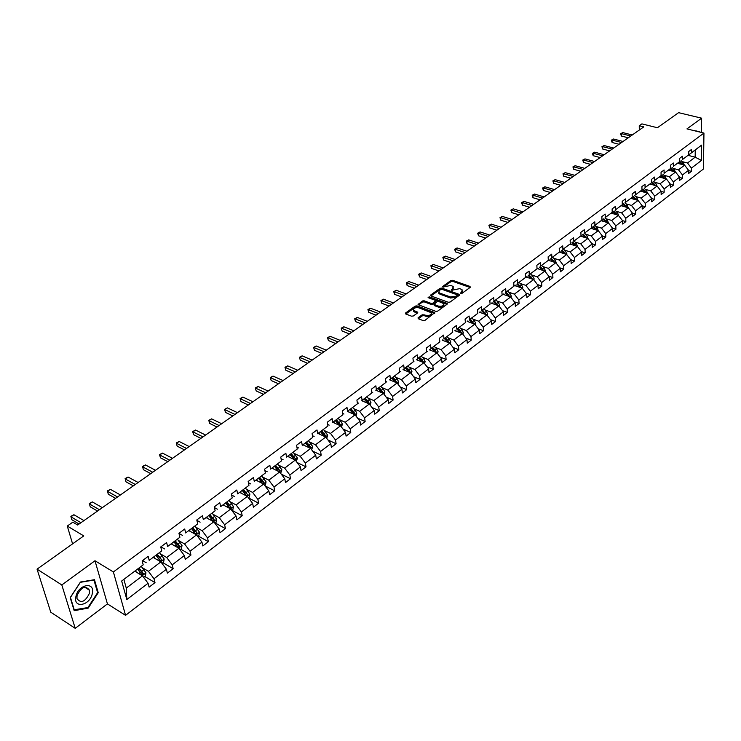 <?xml version="1.0" encoding="UTF-8"?>
<svg xmlns="http://www.w3.org/2000/svg" width="741" height="741" viewBox="0 0 741 741"><rect width="100%" height="100%" fill="white"/><g stroke="black" fill="none" stroke-linecap="round" stroke-linejoin="round"><path stroke-width="1.11" d="M460.754 293.519L461.986 293.362L470.229 287.341L470.026 286.434L452.668 280.311L450.936 280.524L442.664 286.452L442.785 287.082L450.648 285.461L452.084 285.97L453.27 286.73L451.723 290.287L459.615 288.657L461.069 289.166L462.273 289.944L460.754 293.519M701.468 132.463L701.644 118.18L678.589 112.669L657.415 127.739L641.901 123.886L639.251 125.748L639.307 130.036M75.212 628.331L107.436 603.896L94.987 560.752L61.818 584.945L75.212 628.331L50.768 612.196L37.05 569.153L83.77 535.91L67.283 526.045L72.581 543.866M61.818 584.945L37.05 569.153M418.081 317.759L418.23 318.723L423.176 320.594L424.973 320.371L434.782 312.619L416.97 305.876L415.201 306.098L405.549 313.008L405.688 313.962L411.579 316.194L413.367 315.972L417.507 312.98L417.359 312.026L413.534 310.359C413.246 308.2 414.997 307.348 418.795 307.802L431.225 312.693C431.512 314.869 429.752 315.722 425.936 315.258L422.222 314.758L418.081 317.759L418.183 318.704M67.283 526.045L72.831 522.164L77.648 525.026L643.79 126.878L639.251 125.748M94.987 560.752L113.382 571.959L703.95 133.074L703.459 168.994L125.562 615.345L113.382 571.959M701.644 118.18L686.953 128.897L703.95 133.074M448.305 302.272L450.074 302.05L459.383 295.261L459.188 294.344L441.793 288.092L440.052 288.314L430.725 294.992L430.882 295.909L448.305 302.272M447.092 304.227L437.635 311.137L435.847 311.359L418.044 304.644L422.314 301.003L424.084 300.79L431.114 303.384L432.883 303.162L435.754 300.522L428.085 297.604L429.196 296.808L446.916 303.291L447.092 304.227M143.198 564.837L121.672 581.018L143.198 564.837L142.152 560.881L148.154 556.389L149.182 560.335L161.742 550.896L160.741 546.96L166.623 542.551L167.605 546.487L179.906 537.244L178.951 533.316L184.713 529.009L185.648 532.927L197.699 523.878L196.791 519.96L202.432 515.736L203.321 519.645L215.131 510.771L214.26 506.872L219.79 502.731L220.642 506.631L232.211 497.933L231.387 494.052L236.805 489.996L237.611 493.867L248.957 485.346L248.17 481.483L253.478 477.5L254.256 481.363L265.371 473.008L264.62 469.155L269.826 465.265L270.567 469.109L281.469 460.911L280.756 457.077L285.859 453.251L286.554 457.086L297.252 449.046L296.576 445.23L301.578 441.479L302.245 445.295L312.73 437.412L312.091 433.605L317 429.928L317.63 433.726L327.92 425.992L327.318 422.203L332.135 418.6L332.728 422.379L342.833 414.793L342.249 411.014L346.983 407.476L347.548 411.246L357.458 403.799L356.912 400.038L361.552 396.565L362.09 400.316L371.825 392.999L371.306 389.257L375.863 385.848L376.363 389.581L385.922 382.402L385.431 378.679L389.905 375.326L390.387 379.049L399.76 372.001L399.306 368.286L403.697 364.998L404.151 368.703L413.358 361.775L412.932 358.088L417.248 354.856L417.665 358.542L426.714 351.743L426.307 348.057L430.549 344.889L430.947 348.557L439.839 341.879L439.459 338.211L443.618 335.099L443.998 338.748L452.732 332.19L452.371 328.541L456.465 325.475L456.817 329.115L465.404 322.659L465.07 319.038L469.09 316.018L469.414 319.649L477.852 313.304L477.547 309.692L481.493 306.728L481.798 310.34L490.097 304.106L489.81 300.503L493.691 297.595L493.978 301.189L502.129 295.057L501.861 291.472L505.686 288.61L505.946 292.186L513.967 286.165L513.717 282.599L517.477 279.783L517.718 283.34L525.601 277.412L525.378 273.864L529.074 271.095L529.296 274.642L537.049 268.807L536.845 265.278L540.476 262.555L540.68 266.084L548.312 260.35L548.127 256.831L551.702 254.154L551.878 257.664L559.39 252.023L559.223 248.513L562.743 245.882L562.901 249.374L570.292 243.826L570.144 240.343L573.608 237.75L573.747 241.223L581.018 235.758L580.888 232.294L584.297 229.738L584.427 233.202L591.577 227.83L591.466 224.375L594.819 221.855L594.93 225.31L601.97 220.012L601.868 216.576L605.175 214.103L605.267 217.539L612.205 212.324L612.122 208.897L615.373 206.461L615.456 209.879L622.283 204.748L622.208 201.339L625.413 198.949L625.478 202.349L632.203 197.291L632.147 193.901L635.296 191.539L635.352 194.929L641.975 189.955L641.928 186.575L645.031 184.25L645.068 187.621L651.589 182.721L651.571 179.359L654.627 177.062L654.646 180.424L661.074 175.589L661.055 172.245L664.075 169.995L664.084 173.329L670.41 168.578L670.41 165.243L673.374 163.02L673.374 166.345L679.608 161.658L679.627 158.342L682.544 156.156L682.535 159.463L688.676 154.841L688.704 151.544L691.585 149.386L691.557 152.683L701.634 145.106L701.44 160.454L691.418 168.114L691.39 171.356L688.537 173.551L688.565 170.3L682.452 174.969L682.442 178.229L679.543 180.443L679.553 177.182L673.356 181.916L673.356 185.194L670.41 187.445L670.41 184.166L664.121 188.974L664.131 192.262L661.148 194.55L661.139 191.252L654.757 196.133L654.775 199.431L651.747 201.756L651.719 198.449L645.244 203.395L645.281 206.72L642.206 209.073L642.16 205.748L635.583 210.777L635.639 214.112L632.518 216.502L632.462 213.167L625.784 218.271L625.849 221.615L622.681 224.041L622.607 220.698L615.827 225.875L615.91 229.238L612.687 231.701L612.603 228.339L605.721 233.6L605.814 236.972L602.544 239.482L602.442 236.101L595.449 241.446L595.56 244.836L592.244 247.383L592.124 243.984L585.029 249.411L585.149 252.82L581.778 255.404L581.648 251.996L574.432 257.507L574.571 260.925L571.144 263.555L570.996 260.128L563.669 265.732L563.827 269.168L560.344 271.836L560.177 268.39L552.73 274.087L552.906 277.542L549.368 280.246L549.192 276.791L541.615 282.58L541.81 286.045L538.216 288.805L538.012 285.331L530.315 291.213L530.537 294.696L526.879 297.493L526.656 294.01L518.839 299.985L519.071 303.486L515.356 306.329L515.115 302.828L507.159 308.904L507.418 312.415L503.639 315.314L503.38 311.794L495.294 317.972L495.562 321.501L491.728 324.447L491.44 320.918L483.215 327.198L483.512 330.745L479.612 333.737L479.307 330.19L470.943 336.581L471.257 340.138L467.284 343.185L466.96 339.628L458.447 346.13L458.79 349.696L454.752 352.799L454.4 349.224L445.739 355.837L446.11 359.422L441.997 362.581L441.617 358.987L432.809 365.721L433.198 369.324L429.02 372.528L428.622 368.916L419.647 375.77L420.064 379.392L415.812 382.652L415.386 379.031L406.253 386.005L406.698 389.636L402.363 392.962L401.909 389.321L392.619 396.426L393.091 400.075L388.673 403.456L388.201 399.807L378.734 407.031L379.235 410.699L374.742 414.145L374.233 410.477L364.6 417.841L365.128 421.518L360.552 425.028L360.015 421.342L350.197 428.844L350.752 432.531L346.093 436.106L345.528 432.411L335.525 440.052L336.118 443.757L331.366 447.397L330.773 443.683L320.584 451.473L321.205 455.196L316.361 458.901L315.731 455.178L305.357 463.106L306.005 466.849L301.068 470.628L300.411 466.886L289.833 474.972L290.518 478.723L285.489 482.576L284.794 478.816L274.003 487.059L274.726 490.829L269.604 494.756L268.863 490.987L257.868 499.388L258.628 503.176L253.403 507.177L252.625 503.389L241.409 511.966L242.205 515.755L236.879 519.849L236.073 516.042L224.625 524.785L225.468 528.602L220.031 532.77L219.179 528.954L207.508 537.873L208.378 541.699L202.83 545.95L201.941 542.125L190.029 551.221L190.956 555.055L185.287 559.399L184.361 555.555L172.199 564.846L173.162 568.699L167.383 573.126L166.41 569.273L153.998 578.758L155.008 582.621L149.108 587.141L148.08 583.278L126.822 599.525L121.672 581.018M153.211 557.417L160.871 561.9L148.422 571.33L142.541 567.828M148.422 571.33L153.998 578.758M160.871 561.9L166.41 569.273M161.742 550.896L149.182 560.335M142.55 560.585L146.162 562.715M171.217 543.885L178.877 548.266L166.688 557.501L160.797 554.073M166.688 557.501L172.199 564.846M178.877 548.266L184.361 555.555M179.906 537.244L167.605 546.487M160.908 546.83L164.521 548.914M188.853 530.63L196.522 534.9L184.574 543.95L178.674 540.615M184.574 543.95L190.029 551.221M196.522 534.9L201.941 542.125M197.699 523.878L185.648 532.927M178.979 533.409L182.508 535.4M206.137 517.635L213.806 521.812L202.098 530.676L196.198 527.416M202.098 530.676L207.508 537.873M213.806 521.812L219.179 528.954M215.131 510.771L203.321 519.645M196.884 520.377L200.126 522.155M223.078 504.899L230.747 508.974L219.271 517.672L213.371 514.486M219.271 517.672L224.625 524.785M230.747 508.974L236.073 516.042M232.211 497.933L220.642 506.631M214.418 507.585L217.391 509.178M239.686 492.413L247.355 496.396L236.11 504.917L230.21 501.805M236.11 504.917L241.409 511.966M247.355 496.396L252.625 503.389M248.957 485.346L237.611 493.867M231.6 495.034L234.313 496.451M255.978 480.168L263.639 484.058L252.607 492.413L246.716 489.375M252.607 492.413L257.868 499.388M263.639 484.058L268.863 490.987M265.371 473.008L254.256 481.363M248.42 482.715L250.903 483.984M271.956 468.164L279.616 471.961L268.798 480.149L262.907 477.185M268.798 480.149L274.003 487.059M279.616 471.961L284.794 478.816M281.469 460.911L270.567 469.109M264.908 470.628L267.168 471.758M287.628 456.382L295.279 460.087L284.664 468.127L278.783 465.237M284.664 468.127L289.833 474.972M295.279 460.087L300.411 466.886M297.252 449.046L286.554 457.086M281.061 458.762L283.118 459.763M303.004 444.822L310.646 448.444L300.235 456.336L294.353 453.501M300.235 456.336L305.357 463.106M310.646 448.444L315.731 455.178M312.73 437.412L302.245 445.295M296.909 447.119L298.771 448.009M318.093 433.476L325.734 437.023L315.518 444.767L309.636 441.997M315.518 444.767L320.584 451.473M325.734 437.023L330.773 443.683M327.92 425.992L317.63 433.726M312.443 435.68L314.119 436.468M332.904 422.351L340.536 425.816L330.505 433.411L324.632 430.706M330.505 433.411L335.525 440.052M340.536 425.816L345.528 432.411M342.833 414.793L332.728 422.379M327.679 424.454L329.18 425.139M347.446 411.422L355.059 414.803L345.223 422.259L339.359 419.619M345.223 422.259L350.197 428.844M355.059 414.803L360.015 421.342M357.458 403.799L347.548 411.246M342.62 413.432L343.963 414.034M361.719 400.686L369.324 404.002L359.663 411.32L353.809 408.736M359.663 411.32L364.6 417.841M369.324 404.002L374.233 410.477M371.825 392.999L362.09 400.316M357.282 402.604L358.477 403.123M375.733 390.146L383.338 393.388L373.844 400.575L367.999 398.047M373.844 400.575L378.734 407.031M383.338 393.388L388.201 399.807M385.922 382.402L376.363 389.581M371.676 391.97L372.723 392.415M389.507 379.8L397.093 382.967L387.775 390.025L381.93 387.552M387.775 390.025L392.619 396.426M397.093 382.967L401.909 389.321M399.76 372.001L390.387 379.049M385.802 381.522L386.709 381.902M403.03 369.629L410.607 372.732L401.446 379.67L395.62 377.252M401.446 379.67L406.253 386.005M410.607 372.732L415.386 379.031M413.358 361.775L404.151 368.703M399.677 371.26L400.446 371.574M416.322 359.644L423.88 362.682L414.886 369.49L409.069 367.128M414.886 369.49L419.647 375.77M423.88 362.682L428.622 368.916M426.714 351.743L417.665 358.542M413.293 361.173L413.941 361.432M429.372 349.826L436.921 352.799L428.085 359.496L422.277 357.181M428.085 359.496L432.809 365.721M436.921 352.799L441.617 358.987M439.839 341.879L430.947 348.557M426.668 351.262L427.196 351.466M442.21 340.184L449.741 343.092L441.052 349.669L435.254 347.399M441.052 349.669L445.739 355.837M449.741 343.092L454.4 349.224M452.732 332.19L443.998 338.748M454.826 330.699L462.338 333.543L453.798 340.017L448.018 337.794M453.798 340.017L458.447 346.13M462.338 333.543L466.96 339.628M465.404 322.659L456.817 329.115M467.219 321.381L474.722 324.169L466.33 330.523L460.559 328.356M466.33 330.523L470.943 336.581M474.722 324.169L479.307 330.19M477.852 313.304L469.414 319.649M479.418 312.22L486.893 314.944L478.64 321.196L472.888 319.065M478.64 321.196L483.215 327.198M486.893 314.944L491.44 320.918M490.097 304.106L481.798 310.34M491.403 303.208L498.869 305.876L490.755 312.017L485.003 309.942M490.755 312.017L495.294 317.972M498.869 305.876L503.38 311.794M502.129 295.057L493.978 301.189M503.195 294.344L510.642 296.956L502.657 303.004L496.924 300.966M502.657 303.004L507.159 308.904M510.642 296.956L515.115 302.828M513.967 286.165L505.946 292.186M514.791 285.628L522.22 288.184L514.374 294.131L508.65 292.13M514.374 294.131L518.839 299.985M522.22 288.184L526.656 294.01M525.601 277.412L517.718 283.34M526.203 277.051L533.613 279.561L525.888 285.405L520.182 283.451M525.888 285.405L530.315 291.213M533.613 279.561L538.012 285.331M537.049 268.807L529.296 274.642M537.429 268.613L544.811 271.067L537.216 276.819L531.529 274.902M537.216 276.819L541.615 282.58M544.811 271.067L549.192 276.791M548.312 260.35L540.68 266.084M548.47 260.304L555.843 262.712L548.368 268.372L542.69 266.501M548.368 268.372L552.73 274.087M555.843 262.712L560.177 268.39M559.39 252.023L551.878 257.664M559.344 252.135L566.698 254.496L559.344 260.063L553.675 258.229M559.344 260.063L563.669 265.732M566.698 254.496L570.996 260.128M570.292 243.826L562.901 249.374M570.042 244.095L577.378 246.401L570.135 251.884L564.494 250.088M570.135 251.884L574.432 257.507M577.378 246.401L581.648 251.996M581.018 235.758L573.747 241.223M580.573 236.175L587.891 238.445L580.759 243.835L575.136 242.075M580.759 243.835L585.029 249.411M587.891 238.445L592.124 243.984M591.577 227.83L584.427 233.202M601.97 220.012L590.901 228.348L598.237 230.599L591.225 235.916L585.612 234.184M591.225 235.916L595.449 241.446M598.237 230.599L602.442 236.101M590.966 228.367L594.93 225.31M601.099 220.688L608.426 222.884L601.516 228.117L595.921 226.422M601.516 228.117L605.721 233.6M608.426 222.884L612.603 228.339M612.205 212.324L605.267 217.539M611.158 213.13L618.457 215.279L611.658 220.429L606.073 218.771M611.658 220.429L615.827 225.875M618.216 215.214L622.607 220.698M622.283 204.748L615.456 209.879M621.06 205.692L628.34 207.795L621.643 212.871L616.077 211.241M621.643 212.871L625.784 218.271M628.34 207.795L632.462 213.167L635.639 214.112M632.203 197.291L625.478 202.349M630.823 198.356L638.075 200.422L631.48 205.424L625.932 203.821M631.48 205.424L635.583 210.777M638.075 200.422L642.16 205.748M641.975 189.955L635.352 194.929M640.437 191.132L647.662 193.16L641.16 198.088L635.63 196.513M641.16 198.088L645.244 203.395M647.662 193.16L651.719 198.449M651.589 182.721L645.068 187.621M649.903 184.018L657.11 186.01L650.709 190.854L645.189 189.316M650.709 190.854L654.757 196.133M657.11 186.01L661.139 191.252M661.074 175.589L654.646 180.424M659.231 177.016L666.409 178.961L660.101 183.731L654.609 182.23M660.101 183.731L664.121 188.974M666.409 178.961L670.41 184.166M670.41 168.578L664.084 173.329M668.428 170.106L675.579 172.014L669.364 176.719L663.88 175.237M669.364 176.719L673.356 181.916M675.579 172.014L679.553 177.182M679.608 161.658L673.374 166.345M677.487 163.298L684.619 165.169L678.497 169.809L673.023 168.355M678.497 169.809L682.452 174.969M684.619 165.169L688.565 170.3M688.676 154.841L682.535 159.463M688.093 155.36L695.169 157.175L687.491 162.992L682.035 161.575M687.491 162.992L691.418 168.114M701.44 160.454L695.169 157.175L695.243 149.988L687.537 155.777L691.557 152.683M107.436 603.896L125.562 615.345M123.886 579.462L126.276 588.113L142.494 575.831L134.834 571.228M695.243 149.988L701.634 145.106M142.494 575.831L148.08 583.278M126.822 599.525L126.276 588.113M688.556 170.606L691.39 171.356M679.553 177.451L682.442 178.229M670.41 184.389L673.356 185.194M661.139 191.428L664.131 192.262M651.719 198.569L654.775 199.431M642.16 205.822L645.281 206.72M622.57 220.642L625.849 221.615M612.511 228.209L615.91 229.238M602.294 235.897L605.814 236.972M591.911 243.696L595.56 244.836M581.361 251.616L585.149 252.82M570.644 259.656L574.571 260.925M559.751 267.825L563.827 269.168M548.673 276.124L552.906 277.542M537.42 284.553L541.81 286.045M525.98 293.112L530.537 294.696M514.337 301.809L519.071 303.486M502.509 310.655L507.418 312.415M490.468 319.64L495.562 321.501M478.223 328.772L483.512 330.745M465.765 338.053L471.257 340.138M453.084 347.492L458.79 349.696M440.173 357.079L446.11 359.422M427.038 366.841L433.198 369.324M413.654 376.761L420.064 379.392M400.029 386.848L406.698 389.636M386.154 397.111L393.091 400.075M372.019 407.55L379.235 410.699M357.607 418.165L365.128 421.518M342.926 428.974L350.752 432.531M327.957 439.959L336.118 443.757M312.693 451.149L321.205 455.196M297.122 462.532L306.005 466.849M281.247 474.12L290.518 478.723M265.037 485.911L274.726 490.829M248.494 497.906L258.628 503.176M231.952 510.299L242.205 515.755M215.205 523.007L225.468 528.602M198.125 535.975L208.378 541.699M180.693 549.201L190.956 555.055M162.909 562.697L173.162 568.699M144.754 576.47L155.008 582.621M699.912 132.083L694.938 130.861M98.238 592.707L94.45 579.703L80.445 582.028L70.2 597.635L74.202 610.695L88.225 608.092L98.238 592.707L97.488 592.235M461.217 293.584L462.477 291.167M453.464 287.934L452.214 290.352M470.044 287.48L452.77 281.376L451.047 281.599L443.294 287.147M459.207 295.39L441.905 289.166L440.163 289.388L430.993 295.955M457.151 295.4L457.021 294.751L441.747 289.259L439.385 290.231L438.792 292.426L439.932 293.158L450.38 296.937L456.011 296.233L457.151 295.4L457.253 296.483L457.308 295.233M438.681 292.269L438.904 293.501L440.043 294.233L439.932 293.158M457.253 296.483L456.113 297.308L450.482 298.021L440.043 294.233M418.508 304.903L422.435 302.087L422.314 301.003M435.801 300.976L435.68 302.3L433.003 304.245L431.234 304.468L424.195 301.865L422.435 302.087M446.934 304.347L428.678 297.826M438.468 306.098C442.22 306.552 443.97 305.718 443.711 303.606L438.691 301.494L436.921 301.717L434.059 304.375L438.468 306.098L438.579 307.182C442.238 307.654 444.007 306.848 443.878 304.755M434.124 304.996L434.522 305.681L434.411 304.597M438.579 307.182L434.522 305.681M431.41 313.869C431.54 316.009 429.752 316.833 426.056 316.351L424.13 315.62L422.342 315.851L418.332 318.76M413.469 310.275L413.654 311.442L414.562 312.017L414.432 310.933M417.378 313.082L414.562 312.017M434.458 313.452L417.09 306.959L415.321 307.182L405.799 314.008M696.021 131.129L694.558 130.499M696.021 130.898L699.912 131.852M87.521 607.629L88.225 608.092M684.341 165.095L683.23 162.696L681.053 160.649M679.164 163.733L678.154 162.779M682.998 164.743L679.969 161.464M679.275 161.983L681.813 164.428M630.786 136.029L621.31 133.602L622.783 132.583L632.249 134.992M628.275 137.789L621.356 136.011L621.31 133.602L620.606 133.723L622.783 132.583M621.356 136.011L620.606 133.723M675.338 171.949L674.227 169.485L672.041 167.429M670.114 170.55L669.095 169.587M673.995 171.588L670.929 168.253M670.235 168.781L672.8 171.273M666.205 178.896L665.085 176.386L662.889 174.302M660.926 177.47L659.898 176.497M664.862 178.535L661.769 175.145M661.055 175.682L663.658 178.21M621.542 142.522L612.038 140.058L613.539 139.021L623.033 141.475M619.041 144.282L612.103 142.476L612.038 140.058L611.344 140.169L613.539 139.021M612.103 142.476L611.344 140.169M612.168 149.117L602.637 146.607L604.156 145.551L613.678 148.061M609.667 150.877L602.711 149.034L602.637 146.607L601.942 146.709L604.156 145.551M602.711 149.034L601.942 146.709M92.292 593.587C95.432 581.25 78.296 584.084 75.934 596.468C72.896 608.945 90.05 605.749 92.292 593.587M89.411 593.356L89.466 590.207C85.465 585.158 81.315 586.937 77.027 595.532L76.962 598.608C80.982 603.711 85.132 601.97 89.411 593.356M74.322 610.075L70.451 597.431L80.361 582.315L93.94 580.055L97.617 592.652L87.91 607.564L73.943 609.834M656.934 185.954L655.813 183.379L653.608 181.276M651.598 184.49L650.57 183.509M655.59 185.593L652.469 182.138M651.747 182.675L654.377 185.25M602.655 155.814L593.106 153.248L594.643 152.174L604.184 154.73M600.154 157.564L593.18 155.684L593.106 153.248L592.411 153.341L594.643 152.174M593.18 155.684L592.411 153.341M647.523 193.123L646.402 190.483L644.188 188.362M642.141 191.613L641.132 190.659M646.189 192.743L643.031 189.233M642.299 189.779L644.966 192.401M592.995 162.594L583.426 159.982L584.982 158.898L594.56 161.501M590.512 164.354L583.51 162.436L583.426 159.982L582.741 160.075L584.982 158.898M583.51 162.436L582.741 160.075M637.973 200.394L636.852 197.69L634.62 195.55M632.536 198.847L631.527 197.875M636.639 200.014L633.444 196.43M632.703 196.995L635.408 199.662M583.204 169.485L573.608 166.827L575.183 165.725L584.788 168.374M580.712 171.236L573.701 169.281L573.608 166.827L572.932 166.901L575.183 165.725M573.701 169.281L572.932 166.901M628.275 207.776L627.164 205.007L624.913 202.849M622.792 206.183L621.773 205.211M626.951 207.397L623.718 203.747M622.968 204.312L625.7 207.035M573.265 176.478L563.642 173.764L565.244 172.644L574.868 175.348M570.783 178.22L563.753 176.228L563.642 173.764L562.975 173.839L565.244 172.644M563.753 176.228L562.975 173.839M618.503 215.001L617.318 212.435L615.058 210.259M612.89 213.64L611.871 212.658M617.114 214.881L613.844 211.166M613.085 211.741L615.854 214.51M563.179 183.573L553.527 180.804L555.157 179.665L564.799 182.425M560.696 185.315L553.647 183.286L553.527 180.804L552.869 180.869L555.157 179.665M553.647 183.286L552.869 180.869M608.435 222.893L607.324 219.975L605.054 217.78M602.841 221.207L601.812 220.216M607.12 222.495L603.822 218.706M603.044 219.29L605.851 222.105M552.934 190.78L543.255 187.955L544.913 186.797L554.583 189.613M550.461 192.512L543.394 190.446L543.255 187.955L542.607 188.01L544.913 186.797M543.394 190.446L542.607 188.01M598.283 230.664L597.172 227.635L594.893 225.421M592.633 228.895L591.596 227.895M596.977 230.219L593.643 226.357M592.856 226.95L595.69 229.83M587.965 238.546L586.872 235.406L584.566 233.174M582.269 236.703L581.231 235.684M586.677 238.065L583.306 234.128M582.5 234.73L585.381 237.666M577.489 246.558L576.405 243.307L574.09 241.057M571.737 244.632L570.69 243.604M576.211 246.04L572.802 242.02M571.987 242.631L574.905 245.623M566.856 254.7L565.763 251.338L563.438 249.059M561.048 252.681L559.992 251.653M564.234 253.672L565.568 254.107L562.132 250.041M561.308 250.662L564.262 253.718M556.037 262.972L554.963 259.489L552.619 257.192M550.174 260.86L549.118 259.822M554.777 262.37L551.295 258.192M550.452 258.822L553.453 261.934M545.052 271.382L545.283 270.391L543.987 267.77L541.634 265.454M539.133 269.178L538.068 268.131M543.801 270.734L540.282 266.464M539.429 267.112L542.468 270.289M533.89 279.922L534.141 278.829L532.835 276.189L530.463 273.846M527.916 277.625L526.842 276.569M532.64 279.227L529.083 274.883M530.658 277.949L532.603 279.051M528.222 275.532L531.297 278.773M522.544 288.61L522.813 287.406L521.488 284.748L519.108 282.377M516.505 286.221L515.43 285.146M521.293 287.869L517.709 283.433M518.589 286.934L519.219 286.461L516.829 284.09L519.839 287.147L521.256 287.638M519.219 286.461L519.96 287.406M511.012 297.447L511.309 296.122L509.965 293.445L507.566 291.056M504.917 294.946L503.834 293.862M509.762 296.65L506.149 292.121M507.001 295.678L507.659 295.187L505.251 292.797L508.298 295.863L509.715 296.363M507.659 295.187L508.419 296.178M499.286 306.422L499.61 304.977L498.248 302.282L495.84 299.873M493.126 303.819L492.033 302.726M498.026 305.579L494.395 300.957M493.534 301.606L496.563 304.727L497.989 305.236M493.487 301.643L496.702 305.097M542.532 198.088L532.835 195.207L534.52 194.04L544.209 196.911M540.069 199.82L532.983 197.708L532.835 195.207L532.195 195.254L534.52 194.04M532.983 197.708L532.195 195.254M531.982 205.516L522.257 202.571L523.961 201.385L533.677 204.312M529.519 207.239L522.414 205.09L522.257 202.571L521.627 202.608L523.961 201.385M522.414 205.09L521.627 202.608M521.256 213.047L511.512 210.055L513.244 208.851L522.989 211.833M518.802 214.779L511.688 212.584L511.512 210.055L510.892 210.083L513.244 208.851M511.688 212.584L510.892 210.083M510.373 220.707L500.601 217.65L502.361 216.428L512.124 219.475M507.928 222.43L500.786 220.188L500.601 217.65L499.99 217.669L502.361 216.428M500.786 220.188L499.99 217.669M499.314 228.487L489.523 225.366L491.311 224.115L501.101 227.228M496.878 230.201L489.727 227.913L489.523 225.366L488.921 225.375L491.311 224.115M489.727 227.913L488.921 225.375M488.078 236.379L478.269 233.202L480.085 231.933L489.894 235.11M485.651 238.093L478.482 235.758L478.269 233.202L477.676 233.202L480.085 231.933M478.482 235.758L477.676 233.202M476.667 244.41L466.839 241.158L468.683 239.88L478.51 243.113M474.249 246.114L467.062 243.733L466.839 241.158L466.256 241.149L468.683 239.88M467.062 243.733L466.256 241.149M465.07 252.561L455.224 249.245L457.095 247.939L466.941 251.245M462.662 254.265L455.465 251.829L455.224 249.245L454.65 249.226L457.095 247.939M455.465 251.829L454.65 249.226M453.288 260.851L443.424 257.47L445.322 256.136L455.196 259.517M450.889 262.536L443.674 260.063L443.424 257.47L442.859 257.433L445.322 256.136M443.674 260.063L442.859 257.433M441.312 269.27L431.429 265.815L433.365 264.472L443.248 267.909M438.922 270.956L431.697 268.418L431.429 265.815L430.873 265.769L433.365 264.472M431.697 268.418L430.873 265.769M487.365 315.555L487.708 313.989L486.337 311.276L483.91 308.84M481.141 312.85L480.048 311.748M486.096 314.656L482.447 309.942M481.585 310.581L484.633 313.739L486.059 314.258M481.52 310.636L484.781 314.175M429.141 277.829L419.239 274.309L421.203 272.938L431.105 276.449M426.76 279.505L419.526 276.921L419.239 274.309L418.702 274.244L421.203 272.938M419.526 276.921L418.702 274.244M475.24 324.845L475.611 323.15L474.221 320.418L471.785 317.954M468.951 322.029L467.849 320.909M473.962 323.882L470.294 319.075M469.442 319.714L472.508 322.909L473.934 323.437M469.349 319.788L472.656 323.4M416.766 286.535L406.846 282.932L408.847 281.543L418.767 285.128M414.395 288.203L407.152 285.563L406.846 282.932L406.318 282.858L408.847 281.543M407.152 285.563L406.318 282.858M462.912 334.302L463.31 332.468L461.902 329.717L459.448 327.226M456.558 331.357L455.446 330.236M461.624 333.274L460.393 330.856L457.929 328.365M457.077 329.004L460.17 332.227L461.597 332.765M456.965 329.087L460.328 332.783M404.188 295.381L394.249 291.704L396.278 290.287L406.216 293.955M401.826 297.039L394.564 294.344L394.249 291.704L393.73 291.621L396.278 290.287M394.564 294.344L393.73 291.621M450.371 343.917L450.797 341.944L449.37 339.174L446.897 336.664M443.952 340.86L442.831 339.721M449.065 342.833L447.833 340.332L445.35 337.822M444.507 338.452L447.62 341.712L449.055 342.259M444.378 338.554L447.786 342.333M391.396 304.384L381.439 300.624L383.505 299.188L393.462 302.93M389.053 306.033L381.772 303.273L380.939 300.531L383.505 299.188M381.772 303.273L380.939 300.531M437.607 353.698L438.061 351.586L436.625 348.798L434.133 346.251M431.123 350.521L429.993 349.363M436.282 352.549L435.05 349.974L432.559 347.436M431.725 348.066L434.847 351.354L436.292 351.919M431.568 348.177L435.023 352.049M378.382 313.526L368.407 309.692L370.509 308.228L380.485 312.054M376.048 315.166L368.768 312.359L367.925 309.581L370.509 308.228M368.768 312.359L367.925 309.581M424.621 363.664L425.112 361.395L423.648 358.588L421.147 356.023M418.063 360.348L416.933 359.181M423.268 362.432L422.055 359.793L419.545 357.218M418.711 357.847L421.861 361.163L423.296 361.747M418.535 357.977L422.046 361.941M365.146 322.835L355.161 318.917L357.301 317.426L367.286 321.335M362.831 324.465L355.541 321.594L354.689 318.797L357.301 317.426M355.541 321.594L354.689 318.797M411.412 373.797L411.922 371.38L410.449 368.546L407.93 365.952M404.781 370.352L403.641 369.175M410.023 372.501L408.819 369.768L406.3 367.175M405.475 367.795L408.643 371.158L410.079 371.741M405.271 367.953L408.837 372.01M351.679 332.311L341.684 328.3L343.861 326.79L353.855 330.782M349.382 333.922L342.083 330.986L341.231 328.161L343.861 326.79M342.083 330.986L341.231 328.161M397.963 384.116L398.51 381.541L397.009 378.688L394.471 376.067M391.257 380.531L390.109 379.346M396.546 382.745L395.361 379.938L392.823 377.308M391.998 377.929L395.185 381.319L396.63 381.921M391.776 378.095L395.388 382.263M384.273 394.629L384.848 391.887L383.329 389.006L380.781 386.357M377.493 390.896L376.335 389.701M382.81 393.165L381.652 390.275L379.096 387.626M378.28 388.238L381.485 391.665L382.94 392.285M378.03 388.423L381.708 392.693M370.315 405.308L370.945 402.409L369.407 399.519L366.832 396.843M363.479 401.455L362.312 400.242M368.823 403.78L368.99 402.835L367.693 400.807L365.118 398.13M364.313 398.741L367.545 402.206L368.99 402.835M364.035 398.945L367.768 403.317M356.06 416.127L356.782 413.135L355.226 410.218L352.642 407.513M349.206 412.2L348.029 410.977M354.578 414.59L354.791 413.58L353.485 411.533L350.891 408.828M350.085 409.43L353.346 412.932L354.791 413.58M349.789 409.653L353.577 414.145M341.536 427.14L342.361 424.056L340.786 421.12L338.183 418.378M334.663 423.148L333.487 421.907M340.063 425.593L340.332 424.519L336.405 419.721M335.608 420.314L338.878 423.861L340.332 424.519M335.275 420.564L339.128 425.177M326.744 438.366L327.67 435.18L323.456 429.456M319.862 434.3L318.676 433.04M325.262 436.81L325.605 435.662L321.64 430.817M320.853 431.41L324.15 434.986L325.605 435.662M320.492 431.679L324.41 436.412M311.674 449.806L312.702 446.517L308.441 440.728M304.773 445.665L303.578 444.387M310.183 448.222L310.599 447.018L306.598 442.118M305.82 442.701L309.136 446.323L310.599 447.018M305.431 442.998L309.414 447.86M296.317 461.458L297.456 458.068L293.158 452.223M289.398 457.243L288.193 455.956M294.788 459.855L295.298 458.586L291.278 453.64M290.5 454.214L295.298 458.586M290.083 454.539L294.112 459.485M280.654 473.342L281.913 469.831L277.569 463.94M273.725 469.044L272.512 467.738M279.088 471.693L279.718 470.378L275.652 465.376M274.892 465.95L279.718 470.378M274.439 466.293L278.57 471.433M264.694 485.457L265.482 484.855L266.065 481.835L261.684 475.879M257.748 481.066L256.534 479.751M263.009 483.734L263.824 482.4L259.73 477.352M258.98 477.917L263.824 482.4M258.498 478.278L262.786 483.623M337.979 341.944L327.967 337.85L330.18 336.312L340.193 340.388M335.701 343.546L328.383 340.545L327.531 337.692L330.18 336.312M328.383 340.545L327.531 337.692M324.039 351.743L314.017 347.566L316.268 346.001L326.29 350.169M321.77 353.337L314.453 350.28L313.6 347.399L316.268 346.001M314.453 350.28L313.6 347.399M309.849 361.728L299.818 357.449L302.115 355.856L312.137 360.117M307.608 363.303L300.281 360.172L299.42 357.264L302.115 355.856M300.281 360.172L299.42 357.264M295.409 371.88L285.368 367.517L287.703 365.887L297.734 370.241M293.177 373.445L285.85 370.25L284.979 367.314L287.703 365.887M285.85 370.25L284.979 367.314M280.7 382.226L270.65 377.762L273.031 376.104L283.071 380.559M278.496 383.773L271.16 380.504L270.289 377.54L273.031 376.104M271.16 380.504L270.289 377.54M265.723 392.758L255.673 388.191L258.09 386.506L268.14 391.053M263.546 394.295L256.201 390.942L255.33 387.951L258.09 386.506M256.201 390.942L255.33 387.951M250.477 403.484L240.417 398.806L242.881 397.093L252.94 401.752M248.318 405.003L240.973 401.576L240.093 398.556L242.881 397.093M240.973 401.576L240.093 398.556M234.943 414.404L224.884 409.625L227.394 407.883L237.453 412.644M232.804 415.905L225.459 412.404L224.579 409.347L227.394 407.883M225.459 412.404L224.579 409.347M219.114 425.538L209.055 420.647L211.611 418.869L221.67 423.741M217.002 427.02L209.657 423.435L208.777 420.351L211.611 418.869M209.657 423.435L208.777 420.351M202.988 436.875L192.929 431.873L195.531 430.058L205.59 435.041M200.904 438.339L193.558 434.68L192.669 431.558L195.531 430.058M193.558 434.68L192.669 431.558M248.42 497.804L249.328 497.109L249.912 494.062L245.493 488.05M241.464 493.33L240.232 492.005M242.233 490.496L246.42 495.71L247.624 494.655L243.502 489.551M242.752 490.107L247.624 494.655M186.556 448.435L176.497 443.313L179.155 441.469L189.214 446.564M184.5 449.88L177.155 446.128L176.265 442.979L179.155 441.469M177.155 446.128L176.265 442.979M231.822 510.401L232.859 509.613L233.443 506.538L228.978 500.462M224.847 505.844L223.615 504.491M225.653 502.963L229.867 508.215L231.109 507.159L226.941 501.99M226.209 502.546L231.109 507.159M169.8 460.217L159.75 454.974L162.455 453.094L172.505 458.309M167.781 461.643L160.436 457.799L159.537 454.613L162.455 453.094M160.436 457.799L159.537 454.613M214.89 523.248L216.066 522.359L216.641 519.256L212.13 513.124M207.906 518.598L206.665 517.237M208.749 515.671L212.982 520.96L214.26 519.904L210.064 514.689M209.342 515.227L214.26 519.904M152.72 472.23L142.68 466.867L145.44 464.94L155.48 470.285M150.729 473.629L143.393 469.701L142.494 466.478L145.44 464.94M143.393 469.701L142.494 466.478M197.615 536.354L198.931 535.363L199.505 532.233L194.948 526.036M190.622 531.612L189.372 530.232M191.493 528.639L195.763 533.974L197.069 532.909L192.836 527.629M192.123 528.166L197.069 532.909M135.307 484.475L125.275 478.982L128.082 477.028L138.122 482.493M133.343 485.855L126.016 481.835L125.109 478.575L128.082 477.028M126.016 481.835L125.109 478.575M179.98 549.739L181.443 548.627L182.017 545.478L177.414 539.207M172.986 544.894L171.727 543.496M173.894 541.875L178.183 547.247L179.535 546.173L175.265 540.847M174.561 541.365L179.535 546.173M117.541 496.97L107.519 491.339L110.39 489.347L120.413 494.951M115.624 498.322L108.297 494.201L107.389 490.913L110.39 489.347M108.297 494.201L107.389 490.913M161.992 563.392L163.604 562.169L164.178 558.992L159.51 552.647M154.98 558.455L153.72 557.037M155.934 555.37L160.251 560.789L161.631 559.724L157.324 554.324M156.638 554.842L161.631 559.724M99.424 509.706L89.411 503.945L92.338 501.916L102.351 507.65M97.534 511.04L90.226 506.816L89.309 503.491L92.338 501.916M143.624 577.332L145.393 575.989L145.958 572.784L141.244 566.374M136.603 572.293L135.334 570.857M137.594 569.162L141.939 574.618L143.365 573.543L139.012 568.088M138.345 568.597L143.365 573.543L141.901 572.673M80.936 522.711L70.941 516.81L73.924 514.736L83.928 520.608M79.083 524.017L71.794 519.691L70.867 516.329L73.924 514.736M461.791 293.167L461.689 292.093M451.658 290.259L451.602 289.648M452.779 289.944L452.677 288.87M442.729 287.054L442.664 286.452M451.047 281.599L450.936 280.524M452.77 281.376L452.668 280.311M470.118 287.425L470.026 286.434M460.67 293.482L460.615 292.871M430.817 295.891L430.725 294.992M440.163 289.388L440.052 288.314M441.905 289.166L441.793 288.092M459.281 295.335L459.188 294.344M450.482 298.021L450.38 296.937M456.113 297.308L456.011 296.233M418.341 304.838L418.239 303.921M424.195 301.865L424.084 300.79M431.234 304.468L431.114 303.384M433.003 304.245L432.883 303.162M435.68 302.3L435.569 301.226M429.317 297.882L429.196 296.808M447.008 304.292L446.916 303.291M422.342 315.851L422.222 314.758M424.13 315.62L424.009 314.536M426.056 316.351L425.936 315.258M417.47 313.017L417.359 312.026M405.66 313.952L405.549 313.008M415.321 307.182L415.201 306.098M417.09 306.959L416.97 305.876M434.532 313.397L434.43 312.387M682.137 163.511L683.23 162.696M673.115 170.319L674.227 169.485M663.964 177.229L665.085 176.386M654.673 184.24L655.813 183.379M645.254 191.354L646.402 190.483M635.685 198.569L636.852 197.69M625.969 205.905L627.164 205.007M616.104 213.343L617.318 212.435M606.101 220.901L607.324 219.975M595.931 228.571L597.172 227.635M594.68 229.515L595.143 229.164M585.603 236.37L586.872 235.406M584.316 237.333L584.806 236.972M577.128 246.327L577.637 245.947M575.118 244.28L576.405 243.307M573.793 245.28L574.303 244.891M566.448 254.413L567.013 253.987M564.457 252.32L565.763 251.338M563.104 253.339L563.632 252.94M555.593 262.638L556.232 262.157M553.638 260.489L554.963 259.489M552.249 261.536L552.795 261.119M553.388 261.842L554.759 262.286M544.57 270.984L545.265 270.456M542.634 268.788L543.987 267.77M541.208 269.872L541.782 269.437M542.366 270.132L543.764 270.604M533.363 279.477L534.122 278.894M531.464 277.227L532.835 276.189M529.991 278.329L530.593 277.884M521.97 288.101L522.803 287.471M520.099 285.794L521.488 284.748M510.392 296.872L511.29 296.187M508.548 294.51L509.965 293.445M498.619 305.783L499.591 305.051M496.813 303.375L498.248 302.282M495.22 304.57L495.896 304.06M486.642 314.851L487.698 314.054M484.873 312.378L486.337 311.276M483.243 313.61L483.947 313.082M474.472 324.076L475.602 323.215M472.739 321.538L474.221 320.418M471.063 322.807L471.795 322.252M462.088 333.45L463.292 332.533M460.393 330.856L461.902 329.717M458.67 332.163L459.429 331.579M449.491 342.99L450.778 342.009M447.833 340.332L449.37 339.174M446.063 341.675L446.851 341.073M436.671 352.697L438.051 351.651M435.05 349.974L436.625 348.798M433.235 351.345L434.059 350.725M423.63 362.581L425.093 361.469M422.055 359.793L423.648 358.588M420.184 361.2L421.045 360.552M410.347 372.63L411.913 371.445M408.819 369.768L410.449 368.546M406.902 371.222L407.8 370.546M396.843 382.865L398.491 381.606M395.361 379.938L397.009 378.688M393.388 381.42L394.314 380.726M383.078 393.286L384.838 391.952M381.652 390.275L383.329 389.006M379.624 391.804L380.587 391.081M369.074 403.891L370.926 402.483M367.693 400.807L369.407 399.519M365.609 402.382L366.61 401.631M354.809 414.691L356.773 413.209M353.485 411.533L355.226 410.218M351.345 413.154L352.373 412.366M340.276 425.695L342.351 424.13M339.007 422.463L340.786 421.12M336.803 424.121L337.877 423.306M325.475 436.903L327.661 435.254M324.262 433.587L326.068 432.225M322.002 435.291L323.113 434.448M310.396 448.324L312.693 446.591M309.238 444.924L311.081 443.535M306.913 446.675L308.071 445.804M295.029 459.966L297.437 458.142M293.927 456.475L295.807 455.057M291.537 458.281L292.741 457.373M279.357 471.832L281.895 469.905M278.329 468.247L280.246 466.802M275.874 470.109L277.115 469.164M263.388 483.929L266.056 481.909M262.425 480.251L264.38 478.779M259.896 482.159L261.184 481.187M247.096 496.257L249.902 494.136M246.207 492.487L248.198 490.987M243.613 494.451L244.947 493.441M230.488 508.835L233.434 506.612M229.673 504.973L231.701 503.435M226.996 506.983L228.385 505.936M213.547 521.673L216.631 519.339M212.806 517.7L214.881 516.134M210.055 519.774L211.491 518.691M196.263 534.761L199.496 532.316M195.596 530.686L197.717 529.083M192.771 532.816L194.262 531.695M178.627 548.118L182.008 545.552M178.044 543.931L180.202 542.301M175.135 546.126L176.682 544.959M160.621 561.752L164.159 559.075M160.13 557.454L162.325 555.787M157.129 559.714L158.731 558.501M142.235 575.674L145.949 572.867M141.837 571.255L144.087 569.56M138.752 573.58L140.41 572.33M438.904 293.501L438.792 292.426M434.17 305.459L434.059 304.375M447.323 303.986L447.277 303.523M413.654 311.442L413.534 310.359M417.748 312.721L417.692 312.248M434.837 313.091L434.782 312.619M84.678 587.196L89.466 590.207"/></g></svg>
